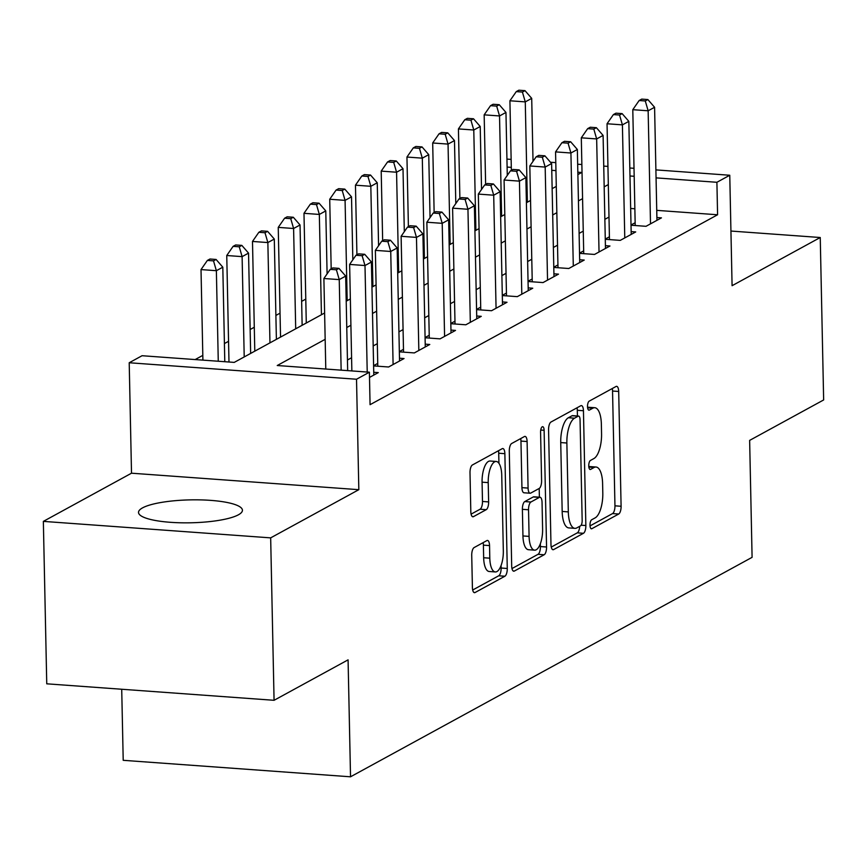 <?xml version="1.0" encoding="UTF-8"?>
<svg xmlns="http://www.w3.org/2000/svg" width="867" height="867" viewBox="0 0 867 867"><rect width="100%" height="100%" fill="white"/><g stroke="black" fill="none" stroke-linecap="round" stroke-linejoin="round"><path stroke-width="1.3" d="M589.993 525.196A4.573 1.745 94.1 0 0 591.435 528.805A4.573 1.745 94.1 0 0 591.858 528.697L618.702 514.023A6.535 2.493 94.1 0 0 621.097 506.274L618.691 391.472A6.535 2.493 94.1 0 0 616.643 386.335A6.535 2.493 94.1 0 0 616.036 386.476L589.192 401.15A4.573 1.745 94.1 0 0 587.512 406.58A4.573 1.745 94.1 0 0 588.953 410.178A4.573 1.745 94.1 0 0 589.376 410.08L592.844 408.184A20.927 7.976 94.1 0 1 594.784 407.718A20.927 7.976 94.1 0 1 601.362 424.169L601.557 433.738A20.927 7.976 94.1 0 1 593.906 458.556L590.427 460.464A4.573 1.745 94.1 0 0 588.758 465.893A4.573 1.745 94.1 0 0 590.189 469.491A4.573 1.745 94.1 0 0 590.611 469.394L594.09 467.486A20.927 7.976 94.1 0 1 596.03 467.02A20.927 7.976 94.1 0 1 602.598 483.483L602.803 493.041A20.927 7.976 94.1 0 1 595.141 517.87L591.673 519.767A4.573 1.745 94.1 0 0 589.993 525.196M238.392 514.814A51.966 11.466 -1.2 0 0 242.435 510.251A51.966 11.466 -1.2 0 0 200.591 499.891A51.966 11.466 -1.2 0 0 142.556 507.867A51.966 11.466 -1.2 0 0 138.514 512.43A51.966 11.466 -1.2 0 0 180.347 522.779A51.966 11.466 -1.2 0 0 238.392 514.814M474.119 547.565A6.535 2.493 94.1 0 0 471.724 555.324L472.407 587.533A6.535 2.493 94.1 0 0 474.455 592.67A6.535 2.493 94.1 0 0 475.062 592.529L504.876 576.23A6.535 2.493 94.1 0 0 507.271 568.481L504.865 453.679A6.535 2.493 94.1 0 0 502.817 448.542A6.535 2.493 94.1 0 0 502.21 448.683L472.396 464.983A6.535 2.493 94.1 0 0 470.001 472.743L470.814 511.638A6.535 2.493 94.1 0 0 472.862 516.786A6.535 2.493 94.1 0 0 473.469 516.634L486.235 509.666A6.535 2.493 94.1 0 0 488.63 501.906L488.219 482.616A17.492 6.665 94.1 0 1 496.249 461.472A17.492 6.665 94.1 0 1 501.744 475.224L503.326 550.794A17.492 6.665 94.1 0 1 495.295 571.938A17.492 6.665 94.1 0 1 489.801 558.185L489.541 545.592A6.535 2.493 94.1 0 0 487.482 540.444A6.535 2.493 94.1 0 0 486.875 540.596L474.119 547.565M274.07 700.298L46.753 683.814L43.35 521.381L270.667 537.865L274.07 700.298L348.079 659.852L350.528 776.799L752.09 557.34L749.641 440.393L823.65 399.947L820.247 237.515L732.084 285.698L729.765 175.253L716.901 182.287L717.583 214.767L370.068 404.683L369.396 372.203L356.521 379.237L129.205 362.753L142.069 355.719L234.231 362.395L324.616 312.998M270.667 537.865L358.83 489.682L356.521 379.237M550.978 544.584A6.535 2.493 94.1 0 0 553.038 549.732A6.535 2.493 94.1 0 0 553.645 549.58L583.458 533.292A6.535 2.493 94.1 0 0 585.854 525.532L583.448 410.741A6.535 2.493 94.1 0 0 581.389 405.593A6.535 2.493 94.1 0 0 580.782 405.745L550.968 422.034A6.535 2.493 94.1 0 0 548.573 429.794L550.978 544.584M544.162 554.761L514.348 571.06A6.535 2.493 94.1 0 1 513.741 571.201A6.535 2.493 94.1 0 1 511.693 566.064L509.287 451.263A6.535 2.493 94.1 0 1 511.682 443.503L524.437 436.535A6.535 2.493 94.1 0 1 525.044 436.394A6.535 2.493 94.1 0 1 527.103 441.531L528.079 488.088A6.535 2.493 94.1 0 0 530.127 493.225A6.535 2.493 94.1 0 0 530.734 493.085L539.198 488.457A6.535 2.493 94.1 0 0 541.593 480.697L540.575 432.232A4.573 1.745 94.1 0 1 542.677 426.694A4.573 1.745 94.1 0 1 544.118 430.292L546.557 547.001A6.535 2.493 94.1 0 1 544.162 554.761L538.028 554.316L511.974 568.557M820.247 237.515L730.935 231.045M631.013 225.225L646.013 226.309L661.456 217.866L656.893 217.541M605.274 239.292L620.263 240.376L635.717 231.933L631.154 231.608M579.535 253.359L594.524 254.443L609.967 246L605.404 245.675M553.796 267.426L568.785 268.51L584.228 260.067L579.665 259.742M528.046 281.493L543.045 282.577L558.489 274.145L553.926 273.809M502.307 295.56L517.306 296.644L532.75 288.212L528.187 287.877M476.568 309.627L491.556 310.722L507.011 302.28L502.437 301.944M450.829 323.694L465.817 324.789L481.261 316.347L476.698 316.011M425.09 337.762L440.078 338.856L455.522 330.414L450.959 330.078M399.34 351.829L414.339 352.923L429.783 344.481L425.22 344.145M373.601 365.907L388.6 366.99L404.044 358.548L399.481 358.212M369.505 377.427L378.294 372.615L373.731 372.29M717.583 214.767L656.742 210.356M634.861 208.774L630.667 208.47M609.002 217.064L604.852 219.329M583.253 231.131L579.113 233.396M557.514 245.198L553.374 247.463M531.774 259.266L527.635 261.531M506.035 273.333L501.895 275.598M480.296 287.4L476.146 289.665M454.546 301.467L450.406 303.732M428.807 315.534L424.667 317.799M403.068 329.601L398.928 331.866M377.329 343.668L373.189 345.933M351.59 357.735L347.439 360M635.153 222.732L631.013 224.997M609.414 236.799L605.274 239.064M583.675 250.866L579.524 253.131M557.925 264.934L553.785 267.199M532.186 279.001L528.046 281.266M506.447 293.079L502.307 295.333M480.708 307.146L476.557 309.411M454.969 321.213L450.818 323.478M429.219 335.28L425.079 337.545M403.48 349.347L399.34 351.612M377.741 363.414L373.601 365.679M305.78 299.104L301.629 301.369M280.03 313.171L275.89 315.436M254.291 327.238L250.151 329.503M228.552 341.305L224.412 343.57M202.813 355.383L195.151 359.567M121.716 689.254L123.212 760.316L350.528 776.799M358.83 489.682L131.513 473.198L43.35 521.381M131.513 473.198L129.205 362.753M325.168 339.322L277.234 365.516L369.396 372.203M608.32 184.573L604.18 186.839M582.581 198.641L578.43 200.906M556.831 212.708L552.691 214.973M531.092 226.775L526.952 229.04M505.353 240.842L501.213 243.107M479.614 254.92L475.474 257.174M453.875 268.987L449.724 271.252M428.125 283.054L423.985 285.319M402.386 297.121L398.246 299.386M376.646 311.188L372.507 313.453M350.907 325.255L346.767 327.52M716.901 182.287L656.059 177.876M634.178 176.283L629.984 175.979M506.946 159.095L511.14 159.398M550.48 162.248L555.79 162.628M577.66 164.221L581.865 164.524M603.746 166.106L607.94 166.41M629.821 168.003L634.015 168.306M655.896 169.889L729.765 175.253M577.888 174.592L581.735 172.479L577.834 172.197M555.953 170.615L551.759 170.311M511.302 167.374L507.108 167.071M346.215 301.196L350.355 298.931M371.954 287.129L376.094 284.864M397.693 273.062L401.833 270.797M423.432 258.995L427.583 256.73M449.171 244.928L453.322 242.662M474.921 230.86L479.061 228.595M500.66 216.793L504.8 214.528M526.399 202.726L530.539 200.461M552.138 188.659L556.289 186.394M596.03 467.02L589.885 466.576A20.927 7.976 94.1 0 0 588.801 466.695M594.784 407.718L588.65 407.273A20.927 7.976 94.1 0 0 587.555 407.382M590.037 525.89L612.557 513.578A6.535 2.493 94.1 0 0 614.952 505.819L612.546 391.028A6.535 2.493 94.1 0 0 612.275 388.535M577.422 415.997L577.303 410.297A6.535 2.493 94.1 0 0 577.021 407.793M551.26 547.088L577.314 532.847A6.535 2.493 94.1 0 0 579.687 526.323M580.489 525.879A4.573 1.745 94.1 0 0 582.169 520.449L580.056 419.682A4.573 1.745 94.1 0 0 578.614 416.084A4.573 1.745 94.1 0 0 578.191 416.193L574.528 418.187A20.927 7.976 94.1 0 0 566.866 443.015L568.318 511.898A20.927 7.976 94.1 0 0 574.886 528.35A20.927 7.976 94.1 0 0 576.826 527.884L580.489 525.879M572.881 415.802A4.573 1.745 94.1 0 0 572.469 415.64A4.573 1.745 94.1 0 0 572.047 415.748L578.191 416.193M574.886 528.35L568.741 527.905A20.927 7.976 94.1 0 1 562.174 511.443L560.732 442.571A20.927 7.976 94.1 0 1 568.384 417.742L572.047 415.748M530.127 493.225L523.982 492.781A6.535 2.493 94.1 0 1 521.934 487.644L520.959 441.086A6.535 2.493 94.1 0 0 520.677 438.594M539.198 488.457L539.382 497.192M540.358 543.696L540.412 546.557L546.557 547.001M529.087 536.391A17.492 6.665 94.1 0 0 534.581 550.155A17.492 6.665 94.1 0 0 542.601 529.011L542.048 502.383A6.535 2.493 94.1 0 0 539.989 497.235A6.535 2.493 94.1 0 0 539.382 497.387L530.918 502.015A6.535 2.493 94.1 0 0 528.534 509.774L529.087 536.391L522.942 535.947A17.492 6.665 94.1 0 0 528.437 549.7L534.581 550.155M539.989 497.235L533.855 496.791A6.535 2.493 94.1 0 0 533.248 496.943L539.382 497.387M522.942 535.947L522.389 509.319A6.535 2.493 94.1 0 1 524.784 501.57L533.248 496.943M538.028 554.316A6.535 2.493 94.1 0 0 540.412 546.557M495.295 571.938L489.151 571.494A17.492 6.665 94.1 0 1 483.656 557.741L483.396 545.148A6.535 2.493 94.1 0 0 483.114 542.644M496.249 461.472L490.104 461.027A17.492 6.665 94.1 0 0 482.074 482.171L488.219 482.616M471.084 514.142L480.09 509.222A6.535 2.493 94.1 0 0 482.486 501.462L482.074 482.171M498.937 463.303L498.72 453.235A6.535 2.493 94.1 0 0 498.449 450.742M472.678 590.026L498.731 575.786A6.535 2.493 94.1 0 0 501.126 568.026L501.072 565.479M533.021 161.338L531.709 98.372L525.272 101.883L509.915 100.778L511.367 170.344M522.411 92.054L524.99 90.645L518.845 90.201L516.277 91.609L522.411 92.054L525.272 101.883L527.374 202.195M524.99 90.645L531.709 98.372M509.915 100.778L516.277 91.609M650.51 223.849L648.148 110.792L654.585 107.28L656.948 220.326M635.208 225.528L632.791 109.686L648.148 110.792L645.286 100.962L647.866 99.553L641.721 99.109L639.152 100.518L645.286 100.962M639.152 100.518L632.791 109.686M654.585 107.28L647.866 99.553M507.282 175.405L505.96 112.439L499.533 115.95L484.165 114.845L485.628 184.422M496.672 106.121L499.251 104.712L493.106 104.268L490.527 105.676L496.672 106.121L499.533 115.95L501.625 216.262M499.251 104.712L505.96 112.439M484.165 114.845L490.527 105.676M481.543 189.472L480.22 126.506L473.783 130.017L458.426 128.912L459.889 198.489M470.933 120.188L473.512 118.779L467.367 118.335L464.788 119.744L470.933 120.188L473.783 130.017L475.885 230.329M473.512 118.779L480.22 126.506M458.426 128.912L464.788 119.744M455.804 203.539L454.481 140.573L448.044 144.095L432.687 142.979L434.139 212.556M445.194 134.255L447.762 132.846L441.617 132.402L439.049 133.811L445.194 134.255L448.044 144.095L450.146 244.396M447.762 132.846L454.481 140.573M432.687 142.979L439.049 133.811M430.054 217.606L428.742 154.64L422.305 158.162L406.948 157.046L408.4 226.623M419.455 148.322L422.023 146.913L415.878 146.469L413.31 147.878L419.455 148.322L422.305 158.162L424.407 258.464M422.023 146.913L428.742 154.64M406.948 157.046L413.31 147.878M624.771 237.916L622.408 124.87L628.835 121.347L631.209 234.393M609.468 239.595L607.041 123.753L622.408 124.87L619.547 115.029L622.127 113.62L615.982 113.176L613.403 114.585L619.547 115.029M613.403 114.585L607.041 123.753M628.835 121.347L622.127 113.62M599.032 251.983L596.659 138.937L603.096 135.415L605.469 248.471M583.729 253.663L581.302 137.82L596.659 138.937L593.808 129.096L596.388 127.687L590.243 127.243L587.663 128.652L593.808 129.096M587.663 128.652L581.302 137.82M603.096 135.415L596.388 127.687M573.293 266.05L570.919 153.004L577.357 149.482L579.72 262.538M557.99 267.73L555.563 151.888L570.919 153.004L568.069 143.163L570.638 141.755L564.493 141.31L561.924 142.719L568.069 143.163M561.924 142.719L555.563 151.888M577.357 149.482L570.638 141.755M547.543 280.117L545.18 167.071L551.618 163.549L553.98 276.606M532.251 281.797L529.824 165.955L545.18 167.071L542.33 157.23L544.899 155.822L538.754 155.377L536.185 156.786L542.33 157.23M536.185 156.786L529.824 165.955M551.618 163.549L544.899 155.822M404.315 231.673L403.003 168.707L396.566 172.23L381.198 171.113L382.661 240.69M393.705 162.389L396.284 160.98L390.139 160.536L387.56 161.945L393.705 162.389L396.566 172.23L398.668 272.531M396.284 160.98L403.003 168.707M381.198 171.113L387.56 161.945M521.804 294.184L519.441 181.138L525.879 177.616L528.241 290.673M506.501 295.864L504.085 180.022L519.441 181.138L516.58 171.298L519.16 169.889L513.015 169.444L510.446 170.853L516.58 171.298M510.446 170.853L504.085 180.022M525.879 177.616L519.16 169.889M378.576 245.751L377.253 182.774L370.827 186.297L355.459 185.18L356.922 254.757M367.966 176.456L370.545 175.047L364.4 174.603L361.821 176.012L367.966 176.456L370.827 186.297L372.918 286.598M370.545 175.047L377.253 182.774M355.459 185.18L361.821 176.012M496.065 308.251L493.702 195.205L500.129 191.683L502.502 304.74M480.762 309.931L478.335 194.089L493.702 195.205L490.841 185.365L493.421 183.967L487.276 183.511L484.696 184.92L490.841 185.365M484.696 184.92L478.335 194.089M500.129 191.683L493.421 183.967M352.836 259.818L351.514 196.842L345.077 200.364L329.72 199.247L331.183 268.824M342.227 190.523L344.795 189.114L338.661 188.67L336.082 190.079L342.227 190.523L345.077 200.364L347.179 300.665M344.795 189.114L351.514 196.842M329.72 199.247L336.082 190.079M470.326 322.318L467.952 209.272L474.39 205.75L476.763 318.807M455.023 323.998L452.596 208.156L467.952 209.272L465.102 199.432L467.681 198.034L461.537 197.589L458.957 198.987L465.102 199.432M458.957 198.987L452.596 208.156M474.39 205.75L467.681 198.034M327.097 273.885L325.775 210.909L319.338 214.431L303.981 213.315L306.279 323.023M316.488 204.59L319.056 203.192L312.911 202.737L310.343 204.146L316.488 204.59L319.338 214.431L321.44 314.732M319.056 203.192L325.775 210.909M303.981 213.315L310.343 204.146M444.587 336.396L442.213 223.339L448.651 219.828L451.013 332.874M429.284 338.065L426.857 222.223L442.213 223.339L439.363 213.499L441.932 212.101L435.787 211.656L433.218 213.054L439.363 213.499M433.218 213.054L426.857 222.223M448.651 219.828L441.932 212.101M302.139 325.288L300.036 224.976L293.599 228.498L278.242 227.382L280.54 337.09M290.748 218.657L293.317 217.259L287.172 216.815L284.604 218.213L290.748 218.657L293.599 228.498L295.701 328.799M293.317 217.259L300.036 224.976M278.242 227.382L284.604 218.213M418.837 350.463L416.474 237.406L422.912 233.895L425.274 346.941M403.545 352.143L401.118 236.29L416.474 237.406L413.624 227.577L416.193 226.168L410.048 225.723L407.479 227.121L413.624 227.577M407.479 227.121L401.118 236.29M422.912 233.895L416.193 226.168M276.389 339.355L274.297 239.054L267.86 242.565L252.492 241.449L254.79 351.157M264.999 232.735L267.578 231.326L261.433 230.882L258.854 232.28L264.999 232.735L267.86 242.565L269.962 342.866M267.578 231.326L274.297 239.054M252.492 241.449L258.854 232.28M393.098 364.53L390.735 251.473L397.173 247.962L399.535 361.008M377.795 366.21L375.368 250.357L390.735 251.473L387.874 241.644L390.453 240.235L384.309 239.791L381.729 241.199L387.874 241.644M381.729 241.199L375.368 250.357M397.173 247.962L390.453 240.235M250.65 353.422L248.547 253.121L242.11 256.632L226.753 255.516L228.986 362.016M239.259 246.802L241.839 245.394L235.694 244.949L233.115 246.347L239.259 246.802L242.11 256.632L244.212 356.944M241.839 245.394L248.547 253.121M226.753 255.516L233.115 246.347M367.218 372.041L364.996 265.54L371.423 262.029L373.796 375.075M351.861 370.924L349.629 264.424L364.996 265.54L362.135 255.711L364.714 254.302L358.57 253.858L355.99 255.266L362.135 255.711M355.99 255.266L349.629 264.424M371.423 262.029L364.714 254.302M224.791 361.712L222.808 267.188L216.371 270.699L201.014 269.583L202.911 360.13M213.52 260.869L216.089 259.461L209.955 259.016L207.376 260.425L213.52 260.869L216.371 270.699L218.267 361.236M216.089 259.461L222.808 267.188M201.014 269.583L207.376 260.425M341.143 370.155L339.246 279.608L345.684 276.096L347.667 370.621M325.786 369.039L323.89 278.502L339.246 279.608L336.396 269.778L338.964 268.369L332.83 267.925L330.251 269.334L336.396 269.778M330.251 269.334L323.89 278.502M345.684 276.096L338.964 268.369M591.023 528.642L591.858 528.697M588.541 410.015L589.376 410.08M589.788 469.329L590.611 469.394M588.856 467.107L594.09 467.486M587.609 407.804L592.844 408.184M612.546 391.028L618.691 391.472M614.952 505.819L621.097 506.274M612.557 513.578L618.702 514.023M577.303 410.297L583.448 410.741M581.15 525.196L585.854 525.532M577.314 532.847L583.458 533.292M552.452 549.494L553.645 549.58M568.384 417.742L574.528 418.187M560.732 442.571L566.866 443.015M562.174 511.443L568.318 511.898M513.166 570.974L514.348 571.06M520.959 441.086L527.103 441.531M521.934 487.644L528.079 488.088M540.737 430.054L544.118 430.292M524.784 501.57L530.918 502.015M522.389 509.319L528.534 509.774M483.396 545.148L489.541 545.592M483.656 557.741L489.801 558.185M482.486 501.462L488.63 501.906M480.09 509.222L486.235 509.666M472.287 516.548L473.469 516.634M498.72 453.235L504.865 453.679M501.126 568.026L507.271 568.481M498.731 575.786L504.876 576.23M473.881 592.443L475.062 592.529M572.469 415.64L578.614 416.084"/></g></svg>
